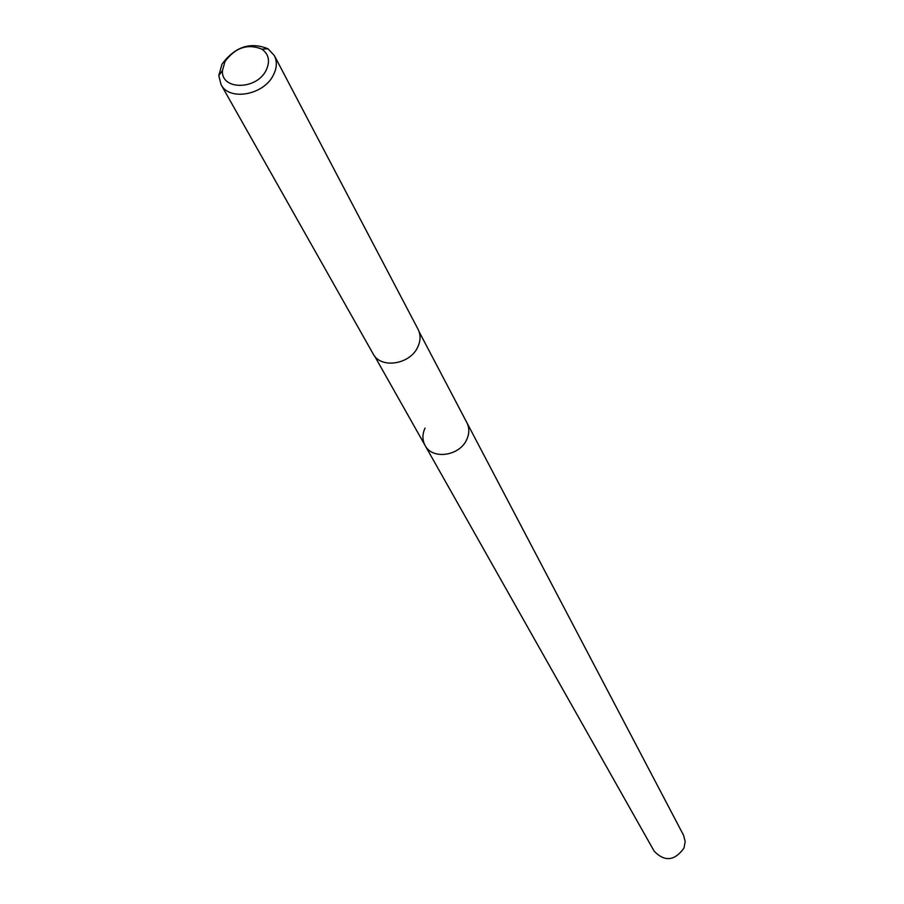 <?xml version="1.0" encoding="UTF-8"?>
<svg xmlns="http://www.w3.org/2000/svg" width="904" height="904" viewBox="0 0 904 904"><rect width="100%" height="100%" fill="white"/><g stroke="black" fill="none" stroke-linecap="round" stroke-linejoin="round"><path stroke-width="1.36" d="M374.572 355.995L654.18 851.195C664.7 862.032 674.644 860.992 684 848.054L685.198 841.488L683.537 835.206L466.893 422.688C469.492 427.931 469.447 433.536 466.758 439.491C459.707 456.113 432.259 459.978 425.083 445.469C422.224 440.067 422.213 434.27 425.049 428.089M425.083 445.469C432.259 459.978 459.707 456.113 466.758 439.491C469.447 433.536 469.492 427.931 466.893 422.688L419.117 331.723M221.039 84.58L373.115 353.837C380.607 369.047 410.009 364.651 417.75 347.046C420.699 340.729 420.812 334.83 418.089 329.338L274.33 55.539C277.302 61.54 276.94 68.116 273.257 75.269C263.572 95.191 229.13 101.237 221.039 84.58L218.802 75.574L221.977 64.195C234.916 46.759 250.25 41.618 267.991 48.771L274.33 55.539M224.972 61.54C235.356 47.539 247.662 43.415 261.889 49.155C268.951 54.296 270.341 61.37 266.07 70.388C256.476 90.23 221.028 90.321 222.429 70.648L224.972 61.54M261.889 49.155L267.991 48.771M222.429 70.648L218.802 75.574"/></g></svg>
